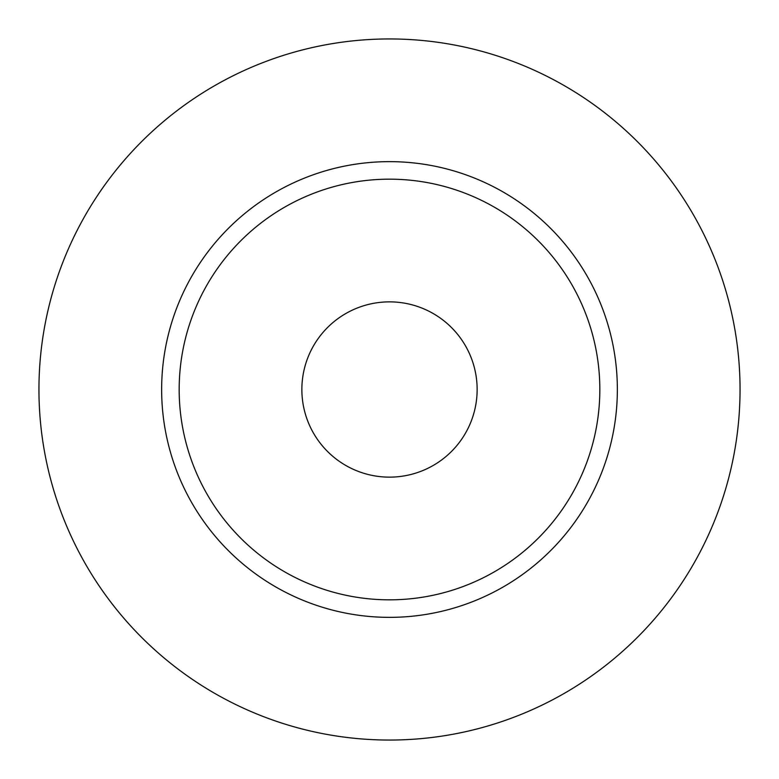 <?xml version="1.0" encoding="UTF-8"?>
<svg xmlns="http://www.w3.org/2000/svg" width="779" height="779" viewBox="0 0 779 779"><rect width="100%" height="100%" fill="white"/><g stroke="black" fill="none" stroke-linecap="round" stroke-linejoin="round"><path stroke-width="1.17" d="M301.863 389.5A87.638 87.638 0 0 0 389.5 477.137A87.638 87.638 0 0 0 477.137 389.5A87.638 87.638 0 0 0 389.5 301.863A87.638 87.638 0 0 0 301.863 389.5M599.83 389.5A210.33 210.33 0 0 0 389.5 179.17A210.33 210.33 0 0 0 179.17 389.5A210.33 210.33 0 0 0 389.5 599.83A210.33 210.33 0 0 0 599.83 389.5M740.05 389.5A350.55 350.55 0 0 0 389.5 38.95A350.55 350.55 0 0 0 38.95 389.5A350.55 350.55 0 0 0 389.5 740.05A350.55 350.55 0 0 0 740.05 389.5M617.357 389.5A227.857 227.857 0 0 1 389.5 617.357A227.857 227.857 0 0 1 161.643 389.5A227.857 227.857 0 0 1 389.5 161.643A227.857 227.857 0 0 1 617.357 389.5"/></g></svg>
